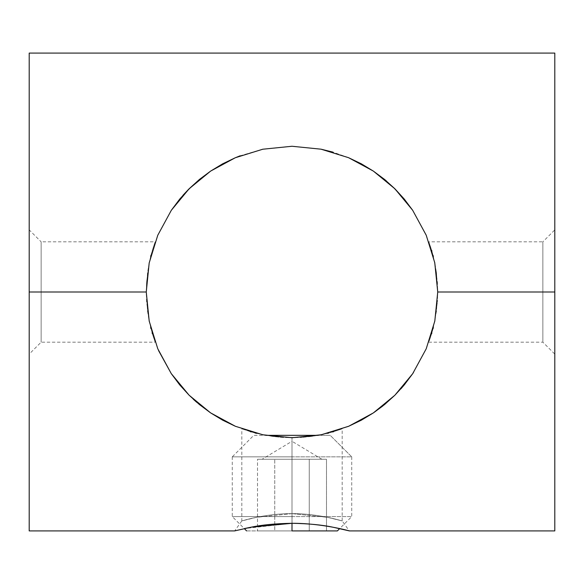 <?xml version="1.0" encoding="UTF-8"?>
<svg xmlns="http://www.w3.org/2000/svg" width="584" height="584" viewBox="0 0 584 584"><rect width="100%" height="100%" fill="white"/><g stroke="black" fill="none" stroke-linecap="round" stroke-linejoin="round"><path stroke-width="0.44" stroke-dasharray="2.92 2.19" d="M292.051 523.293L292.044 513.635C319.039 513.482 342.793 521.183 342.173 520.928C342.764 521.154 318.747 513.453 292 513.635L327.5 517.314L342.173 520.928L349.334 530.907L332.953 527.213C322.091 524.899 308.44 523.592 292 523.293C322.682 523.227 349.933 531.031 349.334 530.907C349.947 531.046 322.813 523.235 292.051 523.293L292.044 513.635C319.039 513.482 342.793 521.183 342.173 520.928C342.764 521.154 318.747 513.453 292 513.635L292 523.293C275.553 523.592 261.895 524.899 251.025 527.213L234.666 530.907L241.827 520.928L256.522 517.314L292 513.635L292 437.737L282.138 437.401L292 437.737L292 513.635L256.529 517.314L241.827 520.928L241.827 428.824L256.522 433.35L272.706 436.452L282.16 437.401L272.713 436.452L256.515 433.35L272.713 436.452L282.138 437.401L301.87 437.401L292 437.737L272.706 436.452L256.522 433.35L241.827 428.824L256.515 433.35M152.095 332.814L155.176 342.173L152.351 333.668L148.971 319.952L146.599 301.862L146.263 292L41.143 292L41.143 342.173L41.143 292L29.2 292L29.2 354.116L29.2 292L41.143 292L41.143 342.173L41.143 292L146.263 292L147.548 311.287L150.65 327.485L147.548 311.294L146.263 292L149.19 321.061L157.768 348.743L171.338 373.731L179.748 384.936L189.128 395.229L199.494 404.61L210.663 412.924L222.577 420.137L235.301 426.254L262.771 434.773L291.956 437.737L321.025 434.817L348.524 426.327L361.35 420.173L373.358 412.91L384.527 404.588L394.901 395.2L404.296 384.892L412.662 373.731L426.225 348.757L434.751 321.324L437.737 292L542.857 292L542.857 342.173L542.857 292L554.8 292L437.737 292L437.401 301.862L437.737 292L542.857 292L542.857 342.173L542.857 292L437.737 292L434.803 321.105M413.465 372.526L426.225 348.757L434.751 321.324L437.737 292L554.8 292L554.8 53.093L554.8 354.116L554.8 292L437.737 292L436.452 311.287L433.35 327.485L436.452 311.294L437.737 292L434.803 262.895L426.218 235.213L412.676 210.291L394.857 188.756L386.287 180.872M431.649 333.668L428.824 342.173L431.642 333.69L435.029 319.952L437.401 301.862L435.036 319.908L430.174 338.326L433.35 327.485M433.021 328.77L431.904 332.822M255.011 432.963L251.339 431.948M153.826 338.326L152.358 333.69L153.826 338.326M155.176 342.173L154.818 341.187L155.176 342.173L41.143 342.173L29.2 354.116L29.2 352.926L29.2 354.116M157.476 348.057L149.212 321.163L146.263 292L147.548 311.294L148.964 319.908L152.351 333.668M426.218 348.787L412.735 373.621M311.308 436.452L301.848 437.401L319.937 435.029L311.308 436.452L327.463 433.357L311.272 436.452L292 437.737L292 513.635L292 437.737L311.308 436.452M333.69 431.642L341.195 429.182L333.683 431.649L319.937 435.029L327.493 433.35M342.173 428.824L338.318 430.182L342.173 428.824L342.173 520.928L327.463 517.314L292 513.635C265.151 513.46 241.207 521.162 241.827 520.928C241.221 521.176 264.961 513.475 292 513.635C265.151 513.46 241.207 521.162 241.827 520.928C241.221 521.176 264.961 513.475 292 513.635L292 523.293L292 516.577L292 523.293L244.28 528.578M250.332 431.649L241.827 428.824M171.287 210.349L157.768 235.25L149.212 262.837L146.263 292L29.2 292L29.2 530.907L29.2 53.093L29.2 292L146.263 292L29.2 292L29.2 229.884L29.2 352.926L29.2 292L146.263 292L149.19 321.061L157.424 347.933M235.483 157.673L210.583 171.134L188.661 189.238M182.96 195.311L171.302 210.328M262.34 149.314L240.155 155.797M291.956 146.263L262.968 149.19L235.418 157.702L222.635 163.834L210.583 171.134L194.151 184.004L179.646 199.181L171.273 210.371L157.768 235.25L149.212 262.837L147.57 272.567M321.025 149.183L292.051 146.263L262.968 149.19M348.276 157.57L333.026 152.154M321.273 149.234L292.051 146.263M384.374 179.273L373.307 171.054L348.706 157.753L321.207 149.219M394.901 395.2L400.945 388.798M404.756 384.33L412.662 373.731M196.793 402.339L210.663 412.924L235.301 426.254L262.771 434.773L291.956 437.737L321.025 434.817L348.524 426.327L373.724 412.669M382.943 405.88L384.36 404.734M384.601 404.537L394.857 395.244M158.541 350.546L171.338 373.731L189.128 395.229L193.26 399.193M554.8 292L554.8 530.907L554.8 229.884L554.8 292L542.857 292L542.857 241.827L542.857 292L554.8 292L554.8 229.884L554.8 292M147.518 272.918L146.263 292L146.599 282.13L146.263 292L146.599 282.152L148.971 264.063L146.599 282.152L146.263 292M437.737 292L436.452 272.692L433.35 256.507L436.452 272.728L437.737 292L436.452 272.728L435.029 264.063L431.649 250.317L428.824 241.827L431.642 250.31L435.036 264.07L437.401 282.152L437.737 292L434.803 262.895L426.218 235.213L412.676 210.291L404.23 199.034L389.813 183.967L373.307 171.054L361.372 163.834M150.65 256.507L148.964 264.07L152.351 250.317L148.971 264.063L146.599 282.13L148.964 264.07L152.351 250.317L154.818 242.805L152.351 250.317M155.176 241.827L153.818 245.681L155.176 241.827L41.143 241.827L41.143 292L41.143 241.827L41.143 292L41.143 241.827L29.2 229.884L29.2 292L29.2 229.884M332.676 431.948L328.923 432.978M431.897 251.156L433.043 255.31M430.182 245.681L431.649 250.317L430.182 245.681M428.824 241.827L429.182 242.805L428.824 241.827L542.857 241.827L542.857 292L542.857 241.827L554.8 229.884M433.35 256.507L431.642 250.31M150.986 255.215L152.095 251.186M251.222 527.177L249.704 527.469M321.864 459.236L292 441.292L292 459.236L292 441.292L292 459.236L266.136 459.236L326.485 459.236L266.136 459.236C260.822 459.236 260.822 459.236 266.136 459.236C260.822 459.236 260.822 459.236 266.136 459.236L292 459.236L257.515 459.236L266.136 459.236L257.515 459.236L257.515 530.907L326.485 530.907L257.515 530.907L274.757 530.907L274.757 459.236L274.757 530.907L309.243 530.907L309.243 459.236L292 459.236L309.243 459.236L309.243 530.907L326.485 530.907L326.485 459.236L309.243 459.236L326.485 459.236L326.485 530.907L309.243 530.907L309.243 459.236L309.243 530.907L274.757 530.907L274.757 459.236L292 459.236L266.136 459.236L274.757 459.236L274.757 530.907L257.515 530.907L257.515 459.236L292 459.236L292 441.292L262.136 459.236M292 516.577L351.729 516.577L292 516.577L292 456.849L351.729 456.849L330.223 435.343L253.777 435.343L232.271 456.849L292 456.849L292 516.577L351.729 516.577L292 516.577L292 456.849L351.729 456.849L232.271 456.849L292 456.849L292 516.577L232.271 516.577L292 516.577L232.271 516.577L292 516.577L292 530.907L292 516.577M337.391 530.907L292 530.907L337.391 530.907M265.72 435.343L330.223 435.343L351.729 456.849L232.271 456.849L253.777 435.343L265.72 435.343M246.609 530.907L292 530.907L246.609 530.907M330.223 435.343L323.784 435.343L330.223 435.343M317.864 459.236L292 459.236L317.864 459.236C323.178 459.236 323.178 459.236 317.864 459.236C323.178 459.236 323.178 459.236 317.864 459.236M428.824 342.173L542.857 342.173L554.8 354.116M351.729 456.849L351.729 516.577L339.727 528.578M232.271 456.849L232.271 516.577L244.273 528.578"/><path stroke-width="0.88" d="M292 523.293L292 530.907L292 523.293C322.682 523.227 349.933 531.031 349.334 530.907C349.947 531.046 322.813 523.235 292.051 523.293C308.491 523.6 322.134 524.906 332.989 527.221L349.334 530.907L554.8 530.907L554.8 53.093L554.8 292L437.737 292L554.8 292L554.8 530.907M152.351 333.683L152.095 332.814M150.971 328.748L150.65 327.478L150.979 328.755M433.35 327.485L433.021 328.77M431.904 332.822L431.642 333.69M256.515 433.35L255.011 432.963M251.339 431.948L250.31 431.642M348.524 426.327L321.207 434.781L292.051 437.737L262.968 434.81L235.418 426.298L210.583 412.866L189.092 395.193L171.273 373.629L157.768 348.75L149.212 321.163L146.263 292L29.2 292L29.2 53.093L29.2 292L146.263 292L149.19 262.939L157.768 235.257L171.338 210.269L189.128 188.771L210.663 171.076L235.301 157.746L262.771 149.227L291.956 146.263L321.025 149.183L348.524 157.673L373.358 171.09L394.901 188.8L412.662 210.269L426.225 235.243L434.751 262.676L437.737 292L434.803 321.105L426.218 348.787L412.676 373.709L404.23 384.966L394.857 395.244L384.535 404.588L373.307 412.946L361.372 420.166L348.706 426.247L321.207 434.781L292.051 437.737L262.968 434.81L235.418 426.298L222.635 420.166L210.583 412.866L199.414 404.544L189.092 395.193L179.646 384.819L171.273 373.629L158.541 350.546M188.661 189.238L182.96 195.311M235.418 157.702L262.771 149.227L291.956 146.263L321.025 149.183L348.524 157.673L361.35 163.827L373.358 171.09L384.527 179.412L394.901 188.8L404.296 199.107L412.662 210.269L426.218 235.213M262.705 149.241L262.34 149.314M240.155 155.797L235.483 157.673M361.372 163.834L348.276 157.57M333.026 152.154L321.273 149.234M386.287 180.872L384.374 179.273M412.735 373.621L413.465 372.526M400.945 388.798L404.756 384.33M373.724 412.669L382.943 405.88M412.676 373.709L394.901 395.2M193.26 399.193L194.844 400.624M195.114 400.872L196.793 402.339M29.2 530.907L29.2 292L29.2 530.907L234.666 530.907L251.062 527.206C261.939 524.892 275.597 523.585 292.051 523.293L251.222 527.177M394.857 395.244L373.307 412.946L348.706 426.247M434.803 321.105L426.218 348.787M426.225 235.243L434.751 262.676L437.737 292M146.263 292L149.19 262.939L157.768 235.257L171.338 210.269L179.748 199.064L189.128 188.771L199.494 179.39L210.663 171.076L222.577 163.863L235.301 157.746M333.683 431.649L332.676 431.948M328.923 432.978L327.463 433.357M431.649 250.317L431.897 251.156M433.043 255.31L433.357 256.537M150.672 256.442L150.986 255.215M249.704 527.469L244.28 528.578M292 530.907L337.391 530.907L292 530.907M318.28 435.343L265.72 435.343L318.28 435.343M29.2 53.093L554.8 53.093M339.727 528.578L337.391 530.907M244.273 528.578L246.609 530.907"/></g></svg>
